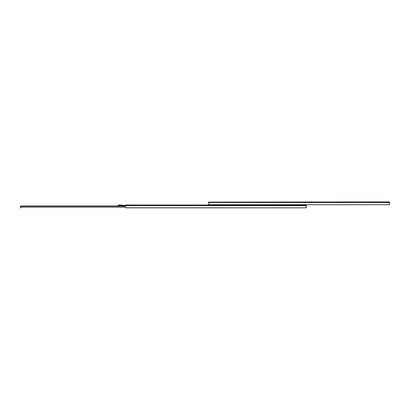 <?xml version="1.0" encoding="UTF-8"?>
<svg xmlns="http://www.w3.org/2000/svg" width="410" height="410" viewBox="0 0 410 410"><rect width="100%" height="100%" fill="white"/><g stroke="black" fill="none" stroke-linecap="round" stroke-linejoin="round"><path stroke-width="0.61" d="M389.5 204.175L389.5 202.427L389.5 204.662L389.5 202.499L208.562 202.499L208.562 204.431L209.079 204.723L388.982 204.723L389.5 204.431L389.218 202.12L389.5 202.499L208.562 202.499L208.562 202.12L388.982 201.91L388.982 202.427M388.777 201.91L208.562 202.12L208.562 204.431L209.079 204.723L388.982 204.723L389.5 204.431M388.736 201.91L208.562 202.12L388.736 201.91M388.982 201.961L388.982 201.91A0.518 0.518 0 0 1 389.5 202.427L388.798 201.91M305.532 205.015L305.793 205.533M118.065 205.881L119.223 204.856L125.373 205.533L120.842 205.031L120.842 205.292L119.284 205.123L118.259 205.758L119.284 205.123L125.373 205.794L119.223 204.856L117.931 205.661L118.259 205.758M305.793 205.067L125.373 205.015L306.034 205.225L306.311 205.605L125.373 205.605L125.373 205.225L125.373 207.542L125.89 207.834L305.793 207.834L306.311 207.542L306.311 205.605L125.373 205.605L125.373 207.542M306.311 207.281L306.311 205.533A0.518 0.518 0 0 0 305.793 205.015L306.311 205.533L306.311 207.767L305.793 207.767M125.521 207.767L305.793 207.834L306.311 207.542L306.034 205.225L125.373 205.225L305.547 205.015M306.034 205.225L305.593 205.02L306.034 205.225M125.373 207.127L20.5 207.127L20.5 208.09L20.5 206.748L21.018 206.204L125.373 206.204L21.018 205.989L20.5 207.127L125.373 207.127M125.373 205.989L21.018 205.989L125.373 205.989M20.643 206.122L20.5 206.486L21.018 205.989L20.643 206.122L20.5 207.127M20.5 206.486L20.5 206.748L20.5 206.486M199.983 207.701L199.983 208.09M199.819 208.09L199.819 207.701M305.793 204.646L305.793 204.985L208.885 204.985L305.793 204.985L305.793 204.723"/></g></svg>
